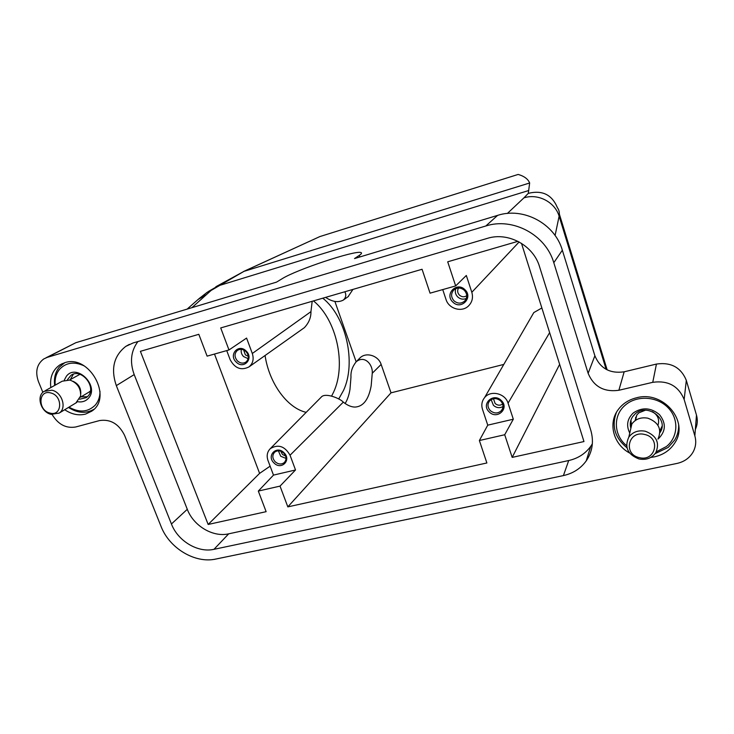 <?xml version="1.0" encoding="UTF-8"?>
<svg xmlns="http://www.w3.org/2000/svg" width="734" height="734" viewBox="0 0 734 734"><rect width="100%" height="100%" fill="white"/><g stroke="black" fill="none" stroke-linecap="round" stroke-linejoin="round"><path stroke-width="1.1" d="M343.301 402.14C347.503 405.434 351.43 407.076 355.082 407.076C363.33 406.553 368.697 399.47 371.175 385.818L372.248 373.285L381.148 364.422L391.029 392.837L287.829 506.882L280.03 486.11L295.518 469.971L290.049 455.227L343.301 402.14C340.09 398.397 325.043 392.305 321.244 397.112L320.859 397.498M345.136 403.498C347.402 399.902 349.017 395.176 349.99 389.332L350.98 377.01C350.613 371.743 352.338 366.688 356.137 361.825C364.642 354.724 373.065 364.706 372.248 373.285M214.493 354.054L259.597 473.375L208.153 524.461L266.13 511.671L258.313 491.074L273.488 475.109L267.993 460.493C266.424 455.796 267.185 451.85 270.268 448.667C278.195 443.914 284.792 446.107 290.049 455.227M273.488 475.109L295.518 469.971M283.975 452.722C276.553 445.015 266.158 455.832 274.011 462.98C281.342 470.668 291.857 459.961 283.975 452.722M479.375 440.528L504.708 434.739L513.314 419.206L508.066 403.159C505.295 393.314 490.541 389.873 484.587 397.608C481.871 401.03 481.165 404.92 482.477 409.269L487.752 425.16L479.375 440.528L486.881 462.971L287.829 506.882M503.799 364.422L391.029 392.837M487.752 425.16L513.314 419.206M504.708 434.739L512.176 457.392L559.638 364.358M521.498 243.349L583.97 441.556L512.176 457.392M592.347 443.831L590.806 446.235C585.411 453.649 578.053 458.42 568.712 460.539L228.696 533.829L213.97 549.326L563.409 475.586C573.043 473.439 580.64 468.558 586.191 460.943C592.476 451.649 593.999 441.391 590.76 430.161L539.554 266.708C533.361 245.266 508.084 231.687 487.266 238.394L133.065 342.98L125.762 346.393L129.368 344.374M208.153 524.461L140.396 351.329L198.822 334.309L207.107 356.137L228.98 349.962L246.587 338.08L252.303 353.485C254.065 359.064 252.964 363.523 249.019 366.881C241.174 370.789 234.88 368.385 230.137 359.669L226.733 350.595M517.956 241.33L447.712 261.799L455.667 285.93L430.06 293.169L422.068 269.268L220.714 327.933L228.98 349.962M303.931 327.979L304.371 327.667C308.876 322.859 311.069 317.519 310.95 311.647L312.179 301.279M442.73 289.591L446.015 299.481C448.74 308.766 461.649 312.62 468.347 306.087C472.182 302.298 473.338 297.692 471.815 292.288L519.14 241.954M455.667 285.93L466.319 275.47L471.815 292.288M618.881 390.268C604.018 392.305 593.769 386.662 588.136 373.34L553.794 262.708C545.821 234.788 512.827 217.154 485.816 225.989L497.615 215.374C523.415 206.878 554.812 223.604 562.345 250.211L594.879 355.761C600.229 368.468 609.991 373.826 624.157 371.808L618.881 390.268L652.755 382.322C668.059 380.23 678.528 385.956 684.161 399.516L694.85 435.886C696.465 441.684 695.814 447.171 692.914 452.346C689.382 458.144 684.079 461.842 677.005 463.429L215.86 559.042C195.134 563.767 169.37 548.289 161.012 526.333L124.551 435.28C118.78 423.839 110.439 418.94 99.53 420.573L75.74 426.977C66.069 428.619 58.197 424.481 52.142 414.554M485.816 225.989L47.27 357.357L43.737 358.963C36.773 364.238 35.021 371.835 38.498 381.753L42.866 392.332M50.829 387.57C49.637 377.597 52.6 370.083 59.702 365.009L64.675 362.734C89.273 353.944 113.33 397.81 91.557 411.26L85.529 414.095C78.556 415.811 71.62 414.361 64.72 409.728M629.543 452.979C613.541 444.437 607.835 423.555 618.019 409.884C622.505 403.737 628.699 399.7 636.598 397.764C663.297 390.295 689.547 421.371 674.83 442.877C670.188 450.162 663.408 454.814 654.489 456.832L650.774 457.41M213.97 549.326C197.932 553.051 177.885 541.05 171.435 523.993L116.321 385.625C110.641 368.936 113.788 355.862 125.762 346.393M352.953 289.407L348.054 296.729M325.621 297.371C332.245 301.876 338.154 302.775 343.328 300.078C345.953 297.609 346.457 294.839 344.842 291.765M246.156 351.036C238.587 343.173 228.237 354.834 236.229 362.101C243.706 369.945 254.175 358.403 246.156 351.036M464.943 289.719C456.805 281.223 444.162 294.215 452.814 302.041C460.842 310.519 473.623 297.655 464.943 289.719M555.087 235.495L559.125 216.172C559.739 212.924 559.161 210.08 557.39 207.649C551.977 194.666 542.279 189.904 528.296 193.363L529.654 182.986C528.021 179.013 524.186 176.169 518.167 174.435L319.85 236.577L243.504 271.516M507.359 213.456L523.92 197.868C537.985 193.225 554.932 202.006 559.125 216.172L606.137 369.349M523.92 197.868L528.296 193.363M191.932 307.656L211.062 290.462L243.972 271.36L319.85 236.577M313.473 300.903C336.631 319.584 346.531 364.651 333.631 392.057L331.658 396.002M198.152 299.426L205.859 294.894M207.236 292.251L198.712 298.903M207.355 292.16L211.062 290.462M45.985 357.807L75.795 342.723L276.525 282.122L282.168 278.7C296.178 269.754 355.247 250.083 360.899 252.533C362.11 252.881 361.587 253.826 359.321 255.359L354.531 258.57L497.615 215.374M635.69 419.903L635.626 417.334M80.768 393.727C81.043 387.928 78.465 383.79 73.024 381.304M75.914 402.948L80.639 395.993C80.924 388.158 77.345 382.845 69.895 380.065L62.188 381.212L45.233 390.708M51.949 390.204C62.115 392.268 67.088 408.278 59.142 413.104L51.068 414.334C40.902 412.224 35.957 396.131 44.086 391.35L51.949 390.204M50.646 392.929C63.179 395.617 62.307 416.784 49.921 413.068C37.544 410.407 38.196 389.341 50.646 392.929M657.967 439.106C662.086 429.335 658.719 422.362 647.856 418.187C641.057 416.995 635.736 418.912 631.873 423.94L629.79 432.959M645.296 431.225C656.508 435.546 659.985 442.73 655.746 452.768C651.755 458.218 646.159 460.273 638.956 458.952C627.625 454.484 624.249 447.189 628.836 437.079C632.809 431.922 638.296 429.968 645.296 431.225M644.59 434.455C661.242 437.748 655.508 462.081 639.286 457.603C622.872 454.364 628.24 430.152 644.59 434.455M635.057 420.665L636.773 415.059L638.754 412.884L645.296 410.242M652.398 411.655C657.893 415.068 659.738 419.609 657.958 425.289M69.583 379.992L79.942 374.322M90.365 391.075L88.759 392.24M630.956 419.995L631.442 425.821M659.875 430.83L662.04 426.28M73.391 374.175L70.326 379.57M81.107 396.837L87.438 396.727M660.389 430.078L659.976 432.629C669.445 419.288 647.37 402.59 635.204 413.857L632.589 416.728C630.249 420.316 629.671 424.179 630.864 428.326M79.602 399.213L86.346 397.617L88.025 396.121C96.998 386.983 81.217 367.661 70.987 375.303L67.445 379.735M658.059 438.978L658.545 438.593C665.921 431.115 666.224 423.123 659.453 414.609C650.911 407.553 642.195 406.994 633.314 412.939C627.212 418.765 626.029 425.481 629.763 433.078M77.676 401.727C82.034 402.434 85.612 401.287 88.392 398.296C99.943 386.295 76.758 362.853 66.464 376.129L64.234 380.212M656.306 451.795L666.38 446.556C678.253 437.161 679.115 418.784 667.949 407.59C656.958 396.25 636.91 395.121 625.469 404.966C612.826 415.15 613.532 435.262 626.607 445.639M84.208 365.908C74.336 361.321 66.152 362.431 59.647 369.239C56.133 373.551 54.655 378.845 55.206 385.121M68.996 407.141C79.217 412.884 87.952 412.224 95.2 405.177C98.393 401.48 99.998 396.865 100.007 391.36M655.15 453.621L668.206 447.41L674.702 440.033C677.482 435.4 678.803 430.372 678.656 424.958M616.395 412.444C611.394 426.124 614.918 437.904 626.974 447.768M64.794 362.697L59.326 367.119C55.307 372.092 53.756 378.193 54.674 385.414M68.473 407.453C77.474 413.196 85.933 413.829 93.86 409.333M493.477 398.718L495.12 403.489C497.606 405.544 500.102 405.737 502.625 404.058M458.539 288.012C457.135 290.499 457.42 292.866 459.42 295.105C461.814 297.114 464.255 297.307 466.76 295.692M243.633 349.934L245.349 354.834L248.321 356.366M491.147 399.617L493.441 405.351C496.487 407.948 499.671 408.343 502.992 406.535M280.773 451.199L282.452 454.474L285.645 456.062M455.805 288.618C454.75 291.682 455.374 294.444 457.677 296.903C460.319 299.243 463.209 299.756 466.329 298.454M241.358 349.338C240.789 352.008 241.514 354.412 243.55 356.55L248.175 358.697M500.652 400.929C496.734 397.837 493.046 397.828 489.596 400.911C487.248 404.15 487.495 407.398 490.321 410.636C494.276 413.747 497.982 413.728 501.441 410.572C503.717 407.352 503.451 404.131 500.652 400.929M278.388 450.804L280.709 456.245L286.049 458.438M464.338 290.306C460.824 287.425 457.346 287.278 453.896 289.866C450.814 293.389 450.85 297.041 454.007 300.83C457.557 303.738 461.071 303.858 464.539 301.188C467.53 297.674 467.466 294.05 464.338 290.306M245.927 351.503C243.027 349.026 240.156 348.678 237.321 350.457C234.247 353.577 234.293 357.073 237.449 360.935C240.376 363.44 243.257 363.77 246.11 361.935C249.129 358.816 249.065 355.339 245.927 351.503M501.294 400.516C493.321 392.213 480.697 404.205 489.183 411.902C497.046 420.178 509.809 408.315 501.294 400.516M283.691 453.025C280.526 450.392 277.498 450.125 274.617 452.236C272.094 455.181 272.286 458.365 275.186 461.778C278.379 464.438 281.425 464.695 284.315 462.53C286.783 459.594 286.581 456.42 283.691 453.025M265.066 355.513C269.286 383.708 287.508 408.168 306.188 412.343M338.704 399.012L343.54 390.405C356.449 362.642 346.209 316.813 322.786 298.188M624.157 371.808L656.435 364.064C671.004 361.99 680.969 367.422 686.318 380.359L696.474 415.077C697.869 420.041 697.493 424.83 695.355 429.445M270.121 466.163L259.597 473.375M334.906 301.49L356.155 361.807M228.696 533.829C213.025 537.545 193.51 525.92 187.289 509.304L134.194 374.597C129.643 362 130.891 350.98 137.928 341.549M531.599 316.4L533.811 312.574L541.866 307.977M381.148 364.422C378.395 355.54 366.027 351.751 360.027 357.898L359.458 358.467M258.313 491.074L280.03 486.11M508.066 403.159L549.638 332.63M568.712 460.539L563.409 475.586M252.303 353.485L310.95 311.647M553.794 262.708L562.345 250.211M594.879 355.761L588.136 373.34M607.156 369.881L559.363 214.089M215.869 286.728L243.972 271.36L529.654 182.986M208.484 291.444L218.108 285.884L528.792 190.501M359.321 255.359L359.871 256.955M694.85 435.886L696.474 415.077M686.318 380.359L684.161 399.516M652.755 382.322L656.435 364.064M75.795 342.723L47.27 357.357M171.435 523.993L187.289 509.304M134.194 374.597L116.321 385.625M270.268 448.667L321.244 397.112M590.806 446.235L586.191 460.943M343.328 300.078L348.522 296.389M249.019 366.881L304.371 327.667M198.162 299.417L187.124 309.115M59.142 413.104L76.813 402.406M628.836 437.079L631.873 423.94M635.607 420.288L636.773 415.059M80.364 397.287L89.484 391.8M72.189 374.634L70.987 375.303M502.652 408.425L501.441 410.572M465.319 300.325L464.539 301.188M62.482 363.532L59.702 365.009M484.587 397.608L533.811 312.574M356.137 361.825L360.027 357.898"/></g></svg>
